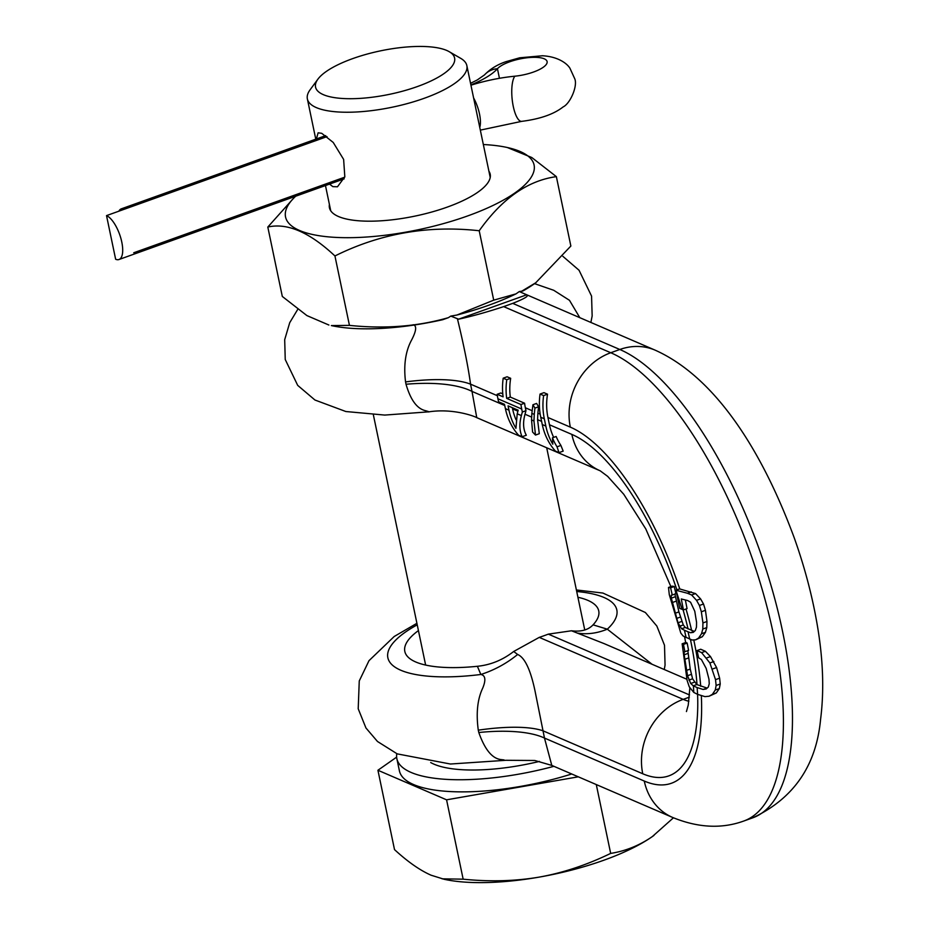 <?xml version="1.0" encoding="UTF-8"?>
<svg xmlns="http://www.w3.org/2000/svg" width="929" height="929" viewBox="0 0 929 929"><rect width="100%" height="100%" fill="white"/><g stroke="black" fill="none" stroke-linecap="round" stroke-linejoin="round"><path stroke-width="1.39" d="M687.832 650.532L690.224 669.077L692.581 678.785L696.785 684.545L707.12 688.099M706.772 688.157L703.09 689.469L706.168 688.981L708.293 687.054L709.257 683.756L708.955 679.134L706.179 668.404L701.418 659.555L698.631 657.813L697.052 650.555L701.604 652.634L709.895 662.958L715.527 679.656L716.131 685.474L715.284 690.026L712.38 694.358L709.094 696.227L704.948 696.622L697.609 694.369L697.133 687.553L693.406 685.939L693.789 692.43L689.26 686.833L687.123 680.469L682.141 643.797L683.465 644.412L684.894 651.717L684.081 651.868L684.162 654.794L687.541 675.731L690.723 683.5L693.406 685.939M689.713 639.14L688.052 631.801L690.549 632.742L693.301 632.37L695.333 630.466L696.471 627.11L696.564 622.349L694.776 611.259L690.572 602.213L687.611 600.529L681.282 598.973L683.43 609.923L679.738 608.367L675.94 590.194L679.563 588.893L695.531 593.573L700.582 598.891L703.52 604.013L705.448 610.307L706.969 621.489L706.783 627.598L705.425 632.335L702.324 636.737L695.577 639.849L692.047 640.011L683.152 636.017L680.829 633.148L669.298 594.711L668.497 587.453L670.587 587.802L672.271 595.013L671.191 595.268L671.342 598.16L678.007 622.79L681.596 628.759L684.441 630.245L686.113 637.584M697.052 650.555L700.721 649.243L705.366 651.275L710.488 656.571L716.584 667.545L719.627 678.182L720.23 683.999L719.325 688.575L716.294 692.953L709.094 696.227M674.86 593.945L678.913 611.909L683.291 624.938L685.242 627.458L694.288 631.418M685.381 600.076L687.054 608.623L683.43 609.923M695.531 593.573L691.617 594.978L696.541 600.343L699.421 605.476L701.349 611.781L702.928 622.941L702.8 629.014L701.534 633.717L698.562 638.084L695.577 639.849M691.281 591.878L687.472 593.248L691.617 594.978M700.582 598.891L696.541 600.343M703.52 604.013L699.421 605.476M705.448 610.307L701.349 611.781M706.969 621.489L702.928 622.941M706.783 627.598L702.8 629.014M705.425 632.335L701.534 633.717M702.324 636.737L698.562 638.084M688.052 631.801L684.441 630.245M682.153 609.412L675.94 590.194M697.609 694.369L693.789 692.43M668.497 587.453L672.178 586.141L674.222 586.501L675.917 593.712L672.271 595.013M682.141 643.797L685.95 642.427L687.158 643.089L688.586 650.393L684.894 651.717M679.796 588.986A190.294 73.437 -109.7 0 0 570.336 427.143L547.936 417.493L549.457 424.762A59.955 52.047 113.3 0 0 553.661 437.373M540.179 414.148L537.879 413.161L537.577 419.653L539.284 433.704L535.499 435.062L532.584 432.043L531.551 419.908L533.954 420.942L535.499 435.062M532.05 410.653L525.349 407.761L525.965 410.699L525.013 414.241C522.76 422.544 523.201 429.535 526.325 435.236L522.133 436.746C519.416 430.859 519.16 423.821 521.378 415.6L522.342 412L521.715 409.027A64.124 55.659 -66.7 0 1 520.948 404.521L506.677 398.378A64.124 55.659 -66.7 0 1 506.758 379.717L503.193 378.184A64.124 55.659 -66.7 0 0 503.112 396.834L497.166 394.279A64.124 55.659 -66.7 0 0 497.944 398.785L498.559 401.758L504.505 404.324L505.411 408.655A64.124 55.659 113.3 0 0 518.568 435.202L522.133 436.746M512.355 407.703L512.599 408.888A59.955 52.047 113.3 0 0 516.001 419.722M697.133 687.553L703.09 689.469M696.785 684.545L693.162 685.846M676.173 590.287L687.472 593.248M694.184 631.43L690.549 632.742M685.242 627.458L681.596 628.759M683.291 624.938L679.598 626.251M681.758 621.443L678.007 622.79M680.353 617.077L676.567 618.435M678.913 611.909L675.104 613.268M676.045 601.202L672.282 602.549M675.058 596.824L671.342 598.16M674.222 586.501L670.587 587.802M705.366 651.275L701.604 652.634M710.488 656.571L706.609 657.964M713.867 661.529L709.895 662.958M716.584 667.545L712.543 668.996M719.627 678.182L715.527 679.656M720.23 683.999L716.131 685.474M719.325 688.575L715.284 690.026M716.294 692.953L712.38 694.358M687.158 643.089L683.465 644.412M687.948 653.435L684.162 654.794M688.528 657.964L684.731 659.323M690.224 669.077L686.461 670.424M691.269 674.396L687.541 675.731M692.581 678.785L688.912 680.109M694.369 682.188L690.723 683.5M416.912 623.289L394.21 636.493L368.999 660.67L359.256 680.957L358.211 708.781L365.945 727.976L377.488 741.493L397.217 753.872L450.414 764.021L505.887 760.294L534.79 760.491L551.791 765.403L544.475 738.056L644.273 781.045A190.294 73.437 -109.7 0 0 701.337 695.705M512.738 303.365L503.681 306.616C487.028 312.086 472.002 316.278 458.612 319.181L526.36 294.911C529.565 295.654 525.024 298.476 512.738 303.365L619.817 349.49A250.261 96.57 70.3 0 1 772.51 590.612A250.261 96.57 70.3 0 1 752.838 817.787L743.781 821.027A250.261 96.57 -109.7 0 0 763.452 593.863A250.261 96.57 -109.7 0 0 610.771 352.741L503.681 306.616M547.936 417.493A59.955 52.047 -66.7 0 1 547.529 394.186L543.964 392.653L540.051 394.059L543.616 395.591L547.529 394.186M458.612 319.181L450.797 316.104L456.963 315.024L493.717 300.16L515.978 293.878A132.023 41.259 168.2 0 1 456.963 315.024M497.375 395.719L470.538 384.153C468.274 367.292 463.896 345.46 457.393 318.647M502.775 393.826L500.801 392.979L497.166 394.279M525.349 407.761A59.955 52.047 -66.7 0 1 524.583 403.221L510.311 397.066A59.955 52.047 -66.7 0 1 510.671 378.312L507.106 376.779L503.193 378.184M537.879 413.161L538.565 406.797L536.614 403.43L532.932 404.754L534.918 408.11L534.256 414.415L531.852 413.37L531.551 419.908M543.616 395.591A64.124 55.659 -66.7 0 0 544.313 418.793L545.834 426.063A64.124 55.659 113.3 0 0 552.801 444.19L552.465 437.803A64.124 55.659 113.3 0 0 557.028 446.814L558.979 452.62L555.414 451.076A64.124 55.659 113.3 0 1 542.269 424.53L545.834 426.063M544.313 418.793L540.748 417.26L542.269 424.53M534.256 414.415L533.954 420.942M505.411 408.655L508.976 410.188L508.07 405.857L518.173 410.212L517.209 413.788L521.378 415.6M517.209 413.788L515.943 428.315A64.124 55.659 113.3 0 1 508.976 410.188M558.979 452.62L563.183 451.111L560.907 445.432A59.955 52.047 113.3 0 1 556.157 436.491L552.465 437.803M549.457 424.762L571.858 434.412A59.955 52.047 113.3 0 0 600.204 470.817L476.763 417.655L472.013 391.411A99.055 34.93 -10.6 0 0 406.019 384.246L405.555 381.912C403.5 365.178 405.52 351.197 411.628 339.968C416.413 330.747 416.912 325.673 413.15 324.732M577.919 597.266A99.055 30.959 168.2 0 1 598.74 610.91A99.055 30.959 168.2 0 1 593.062 624.845C588.278 629.967 581.078 631.952 571.486 630.779L548.319 634.135A99.055 30.959 168.2 0 1 543.848 635.784A99.055 30.959 168.2 0 1 539.261 637.375L513.691 651.484C502.705 660.02 490.605 664.955 477.378 666.29A99.055 30.959 168.2 0 1 404.812 651.415A99.055 30.959 168.2 0 1 418.433 630.582M534.57 283.659L553.719 290.278L569.477 300.311L579.835 317.718M515.978 293.878L519.276 291.567L655.189 350.175A59.955 52.047 113.3 0 0 619.817 349.49L610.771 352.741A59.955 52.047 -66.7 0 0 570.336 427.143M519.276 291.567L522.83 291.009A126.948 39.668 168.2 0 0 535.603 282.904L570.859 246.046L556.366 176.638L531.783 157.512L507.315 147.514A126.948 39.668 -11.8 0 0 483.335 144.529M448.393 317.66L442.785 319.692A126.948 39.668 168.2 0 1 331.363 325.58L349.443 325.371C384.745 329.063 417.736 326.485 448.393 317.66L450.797 316.104M329.412 204.473A82.112 25.664 -11.8 0 0 329.435 207.771A82.112 25.664 -11.8 0 0 338.504 216.527A82.112 25.664 -11.8 0 0 431.637 212.056A82.112 25.664 -11.8 0 0 490.198 174.187A82.112 25.664 -11.8 0 0 488.898 171.157M295.689 196.216A126.948 39.668 -11.8 0 0 324.987 236.512A126.948 39.668 -11.8 0 0 467.717 215.911A126.948 39.668 -11.8 0 0 507.315 147.514M295.259 196.367L267.807 227.048C287.247 222.612 309.624 232.25 334.939 255.963C380.1 233.493 428.188 225.085 479.213 230.752L493.717 300.16M267.807 227.048L282.311 296.456L306.895 315.581L328.889 325.034M520.914 291.683L536.01 282.613M479.213 230.752C501.997 198.643 527.707 180.609 556.366 176.638M525.14 294.388L526.36 294.911M334.939 255.963L349.443 325.371M425.935 411.582C430.429 412.279 430.081 411.93 424.855 410.513C416.749 408.365 410.479 399.609 406.019 384.246M571.486 630.779L604.14 643.623L686.868 679.262M593.062 624.845L607.311 629.177L652.088 664.281M577.385 633.067A99.055 67.387 109.3 0 0 607.311 629.177A116.949 36.545 168.2 0 0 576.712 591.518M504.064 759.934L501.37 759.608C492.428 758.83 484.903 749.796 478.807 732.516A99.055 32.956 -11.2 0 1 544.475 738.056L534.941 690.561C530.447 669.495 524.688 657.465 517.639 654.469A99.055 87.512 -30.1 0 1 480.85 674.477L477.378 666.29M517.639 654.469L513.691 651.484M697.586 694.358A182.479 70.418 70.3 0 1 642.752 773.764L542.908 730.763A99.055 26.918 -12.9 0 0 478.284 730.171C475.973 713.1 477.483 699.014 482.813 687.913C486.053 679.877 485.402 675.395 480.85 674.477A116.949 36.545 168.2 0 1 393.571 666.105A116.949 36.545 168.2 0 1 417.237 624.834M478.807 732.516L478.284 730.171M525.965 410.699L522.342 412M524.583 403.221L520.948 404.521M540.748 417.26A64.124 55.659 -66.7 0 1 540.051 394.059M531.852 413.37L532.932 404.754M560.907 445.432L557.028 446.814M538.565 406.797L534.918 408.11M510.671 378.312L506.758 379.717M510.311 397.066L506.677 398.378M653.97 835.415A130.339 40.737 168.2 0 1 653.888 835.473A130.339 40.737 168.2 0 1 652.367 836.553A130.339 40.737 168.2 0 1 539.168 877.115A130.339 40.737 168.2 0 1 444.19 879.287L431.091 875.211C419.908 870.299 407.715 861.764 394.511 849.605L377.929 770.257L396.637 757.135M673.432 817.799L652.367 836.553C639.524 845.448 625.623 851.057 610.667 853.403C586.803 864.969 562.974 872.865 539.168 877.115C515.165 881.191 489.827 881.876 463.153 879.171L442.134 878.834M596.29 784.575L610.667 853.403M578.291 776.818L446.57 799.823L377.929 770.257M553.916 766.32A128.783 40.237 168.2 0 1 396.869 758.703L399.4 770.826A128.783 40.237 -11.8 0 0 571.707 773.985M396.869 758.703A128.783 40.237 168.2 0 1 396.799 753.698M449.253 51.71L460.703 58.341A81.462 25.455 168.2 0 1 466.846 65.611A81.462 25.455 168.2 0 1 408.76 103.189A81.462 25.455 168.2 0 1 316.359 107.613A81.462 25.455 168.2 0 1 307.371 98.927A81.462 25.455 168.2 0 1 310.089 89.799L317.927 79.139A71.034 22.203 168.2 0 1 377.662 51.467A71.034 22.203 168.2 0 1 446.779 50.468A71.034 22.203 168.2 0 1 449.253 51.71A71.034 22.203 168.2 0 1 414.891 87.431A71.034 22.203 168.2 0 1 323.385 94.677A71.034 22.203 168.2 0 1 317.927 79.139M316.394 138.955L318.124 132.801L321.724 133.311L333.232 142.462L343.625 159.405L344.822 176.812L337.471 186.787L332.861 186.636L329.528 184.093M446.57 799.823L463.153 879.171M118.866 211.197A23.457 9.058 70.3 0 1 121.281 208.851A23.457 9.058 70.3 0 1 124.637 209.13L327.008 136.621L106.521 215.609L115.637 259.249A23.457 9.058 -109.7 0 0 118.993 259.516A23.457 9.058 -109.7 0 0 120.84 238.219A23.457 9.058 -109.7 0 0 106.521 215.609M470.887 84.922A70.616 22.064 -11.8 0 0 497.445 68.723A26.07 8.152 168.2 0 1 525.036 58.039A26.07 8.152 168.2 0 1 547.111 61.593A26.07 8.152 168.2 0 1 514.817 76.201A70.616 22.064 -11.8 0 0 470.945 85.213M133.753 252.758L344.717 177.184M700.721 686.241A190.294 73.437 -109.7 0 0 693.777 639.953M644.273 781.045A59.955 52.047 113.3 0 0 672.631 817.45C697.993 827.832 721.717 829.016 743.781 821.027M691.652 630.501A190.294 73.437 -109.7 0 0 686.02 608.994M571.858 434.412A182.479 70.418 70.3 0 1 676.893 589.845M683.07 609.784A182.479 70.418 70.3 0 1 688.075 628.956M688.888 701.256A122.523 47.286 70.3 0 1 683.175 699.363L539.261 637.375M642.752 773.764A59.955 52.047 -66.7 0 1 683.175 699.363L689.353 697.156M690.421 639.431A182.479 70.418 70.3 0 1 697.029 684.65M537.577 419.653L541.607 421.383M525.013 414.241L531.678 417.109M504.749 405.508L472.013 391.411L470.538 384.153A99.055 28.938 -12.4 0 0 405.555 381.912M512.599 408.888L517.917 411.175M521.715 409.027L497.944 398.785M548.319 634.135L689.527 694.95M430.696 762.546A102.318 31.969 -11.8 0 0 434.064 764.207A102.318 31.969 -11.8 0 0 539.447 761.42M480.328 130.118L521.668 121.362C540.004 119.04 553.823 114.232 563.102 106.94C570.406 103.525 578.07 85.329 574.598 78.442L569.93 68.223C566.957 63.369 557.888 56.588 542.455 55.763L519.706 57.795L505.957 61.674C497.352 64.566 490.21 68.978 484.508 74.901A23.457 20.519 41.8 0 1 497.445 68.723L499.442 78.303M521.668 121.362A23.457 7.293 -95.6 0 1 512.587 102.608A23.457 7.293 -95.6 0 1 514.817 76.201M479.759 127.424A23.457 9.058 -109.7 0 0 473.604 97.94M684.58 636.864L685.66 642.531M670.877 586.605L645.771 528.903L623.777 494.298L607.682 476.38L600.215 470.829M686.438 711.556L688.261 705.018L689.852 687.878M551.791 765.403L672.631 817.45M655.189 350.175C715.678 377.348 762.21 451.18 794.272 537.926C804.502 566.655 812.074 595.164 816.997 623.452C823.117 658.313 824.302 690.317 820.574 719.452C816.243 765.693 793.668 798.475 752.838 817.787M476.763 417.655C474.591 416.238 453.027 408.191 429.024 411.814L384.78 415.077L345.843 411.524L314.943 400.016L297.698 385.372L285.238 359.511L284.692 339.677L289.72 322.688L297.768 309.322M664.258 669.519L665.059 665.094L664.502 645.26L656.838 626.041L645.365 612.501L602.921 593.062L576.398 589.961M562.893 256.346L579.057 270.269L591.564 296.107L592.156 315.941L590.867 322.479M466.846 65.611L490.222 177.474M546.693 447.778L584.747 629.967M307.371 98.927L315.779 139.176M325.464 185.545L330.736 210.79M373.365 414.822L425.633 665.059M121.281 208.851L325.684 135.634M484.508 74.901L477.251 79.964L470.55 83.32M344.194 178.844L118.993 259.516"/></g></svg>
